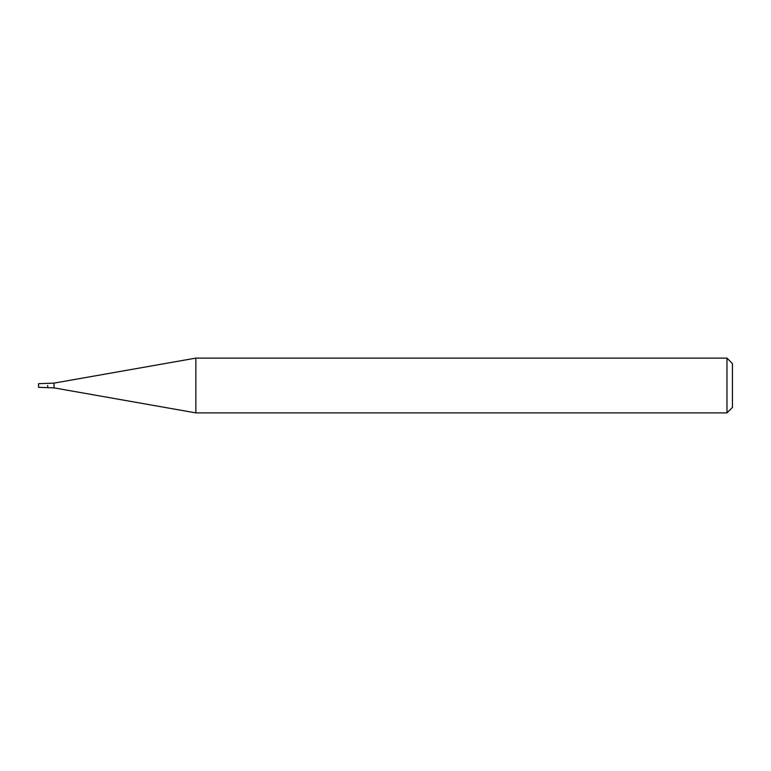 <?xml version="1.0" encoding="UTF-8"?>
<svg xmlns="http://www.w3.org/2000/svg" width="771" height="771" viewBox="0 0 771 771"><rect width="100%" height="100%" fill="white"/><g stroke="black" fill="none" stroke-linecap="round" stroke-linejoin="round"><path stroke-width="1.16" d="M732.45 385.5L732.45 407.416L726.976 412.89L726.976 358.11L732.45 363.584L732.45 385.5M195.863 358.11L54.018 383.12L54.018 387.88L195.863 412.89L195.863 358.11L726.976 358.11M47.677 385.5L47.677 387.321L47.677 385.5M54.018 383.12L38.55 383.679L38.55 387.321L54.018 387.88M195.863 412.89L726.976 412.89"/></g></svg>
